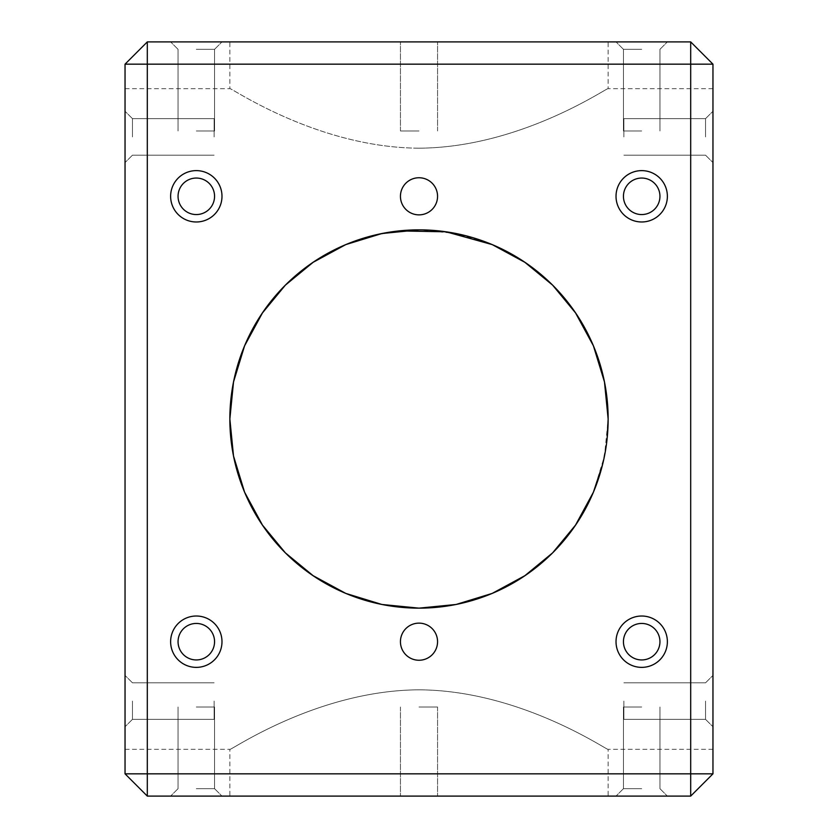 <?xml version="1.0" encoding="UTF-8"?>
<svg xmlns="http://www.w3.org/2000/svg" width="838" height="838" viewBox="0 0 838 838"><rect width="100%" height="100%" fill="white"/><g stroke="black" fill="none" stroke-linecap="round" stroke-linejoin="round"><path stroke-width="0.63" stroke-dasharray="4.19 3.14" d="M400.438 641.699A18.562 18.562 0 0 1 419 623.137A18.562 18.562 0 0 1 437.562 641.699A18.562 18.562 0 0 1 419 660.25A18.562 18.562 0 0 1 400.438 641.699A18.562 18.562 0 0 0 419 660.25A18.562 18.562 0 0 0 437.562 641.699A18.562 18.562 0 0 0 419 623.137A18.562 18.562 0 0 0 400.438 641.699A18.562 18.562 0 0 0 419 660.25A18.562 18.562 0 0 0 437.562 641.699A18.562 18.562 0 0 0 419 623.137A18.562 18.562 0 0 0 400.438 641.699M400.438 196.302A18.562 18.562 0 0 1 419 177.75A18.562 18.562 0 0 1 437.562 196.302A18.562 18.562 0 0 1 419 214.863A18.562 18.562 0 0 1 400.438 196.302A18.562 18.562 0 0 0 419 214.863A18.562 18.562 0 0 0 437.562 196.302A18.562 18.562 0 0 0 419 177.75A18.562 18.562 0 0 0 400.438 196.302A18.562 18.562 0 0 0 419 214.863A18.562 18.562 0 0 0 437.562 196.302A18.562 18.562 0 0 0 419 177.75A18.562 18.562 0 0 0 400.438 196.302M132.467 136.919L132.467 118.661L132.467 136.919M125.04 136.919L125.04 111.245L125.04 136.919M125.04 773.83L125.04 64.17L147.31 64.17L147.31 773.83L690.69 773.83L690.69 64.17L147.31 64.17L147.31 41.9L690.69 41.9L690.69 64.17L712.96 64.17L712.96 773.83L690.69 773.83L690.69 796.1L147.31 796.1L147.31 773.83L125.04 773.83L147.31 796.1M125.04 701.081L125.04 726.755L125.04 701.081M125.04 419L125.04 88.671L125.04 419M214.119 136.919L214.119 118.661L214.119 136.919M132.467 701.081L132.467 719.339L132.467 701.081M214.119 701.081L214.119 719.339L214.119 701.081M641.699 788.673L623.441 788.673L641.699 788.673M641.699 796.1L616.024 796.1L641.699 796.1M196.302 796.1L170.627 796.1L196.302 796.1M419 796.1L608.147 796.1L419 796.1M641.699 707.021L623.441 707.021L641.699 707.021M196.302 788.673L214.559 788.673L196.302 788.673M196.302 707.021L214.559 707.021L196.302 707.021M659.946 641.699A18.258 18.258 0 0 0 641.699 623.441A18.258 18.258 0 0 0 623.441 641.699A18.258 18.258 0 0 0 641.699 659.946A18.258 18.258 0 0 0 659.946 641.699A18.258 18.258 0 0 0 641.699 623.441A18.258 18.258 0 0 0 623.441 641.699A18.258 18.258 0 0 0 641.699 659.946A18.258 18.258 0 0 0 659.946 641.699A18.258 18.258 0 0 1 641.699 659.946A18.258 18.258 0 0 1 623.441 641.699A18.258 18.258 0 0 1 641.699 623.441A18.258 18.258 0 0 1 659.946 641.699M214.559 641.699A18.258 18.258 0 0 0 196.302 623.441A18.258 18.258 0 0 0 178.054 641.699A18.258 18.258 0 0 0 196.302 659.946A18.258 18.258 0 0 0 214.559 641.699A18.258 18.258 0 0 0 196.302 623.441A18.258 18.258 0 0 0 178.054 641.699A18.258 18.258 0 0 0 196.302 659.946A18.258 18.258 0 0 0 214.559 641.699A18.258 18.258 0 0 1 196.302 659.946A18.258 18.258 0 0 1 178.054 641.699A18.258 18.258 0 0 1 196.302 623.441A18.258 18.258 0 0 1 214.559 641.699M214.559 196.302A18.258 18.258 0 0 0 196.302 178.054A18.258 18.258 0 0 0 178.054 196.302A18.258 18.258 0 0 0 196.302 214.559A18.258 18.258 0 0 0 214.559 196.302A18.258 18.258 0 0 0 196.302 178.054A18.258 18.258 0 0 0 178.054 196.302A18.258 18.258 0 0 0 196.302 214.559A18.258 18.258 0 0 0 214.559 196.302A18.258 18.258 0 0 1 196.302 214.559A18.258 18.258 0 0 1 178.054 196.302A18.258 18.258 0 0 1 196.302 178.054A18.258 18.258 0 0 1 214.559 196.302M659.946 196.302A18.258 18.258 0 0 0 641.699 178.054A18.258 18.258 0 0 0 623.441 196.302A18.258 18.258 0 0 0 641.699 214.559A18.258 18.258 0 0 0 659.946 196.302A18.258 18.258 0 0 0 641.699 178.054A18.258 18.258 0 0 0 623.441 196.302A18.258 18.258 0 0 0 641.699 214.559A18.258 18.258 0 0 0 659.946 196.302A18.258 18.258 0 0 1 641.699 214.559A18.258 18.258 0 0 1 623.441 196.302A18.258 18.258 0 0 1 641.699 178.054A18.258 18.258 0 0 1 659.946 196.302M641.699 49.327L623.441 49.327L641.699 49.327M641.699 41.9L667.373 41.9L641.699 41.9M196.302 41.9L170.627 41.9L196.302 41.9M419 41.9L608.147 41.9L419 41.9M641.699 130.979L623.441 130.979L641.699 130.979M196.302 49.327L214.559 49.327L196.302 49.327M196.302 130.979L214.559 130.979L196.302 130.979M221.976 641.699A25.674 25.674 0 0 1 183.47 663.937A25.674 25.674 0 0 1 183.47 619.46A25.674 25.674 0 0 1 221.976 641.699M221.976 196.302A25.674 25.674 0 0 1 183.47 218.54A25.674 25.674 0 0 1 183.47 174.063A25.674 25.674 0 0 1 221.976 196.302M667.373 641.699A25.674 25.674 0 0 1 628.856 663.937A25.674 25.674 0 0 1 628.856 619.46A25.674 25.674 0 0 1 667.373 641.699M593.409 492.189L604.481 456.029L608.147 419A189.147 189.147 0 0 0 419 229.853A189.147 189.147 0 0 0 229.853 419A189.147 189.147 0 0 0 419 608.147A189.147 189.147 0 0 0 608.147 419L604.481 381.971L593.409 345.811M667.373 196.302A25.674 25.674 0 0 1 628.856 218.54A25.674 25.674 0 0 1 628.856 174.063A25.674 25.674 0 0 1 667.373 196.302M705.533 701.081L705.533 719.339L705.533 701.081M712.96 701.081L712.96 726.755L712.96 701.081M712.96 136.919L712.96 111.245L712.96 136.919M712.96 419L712.96 88.671L712.96 419M623.881 701.081L623.881 719.339L623.881 701.081M705.533 136.919L705.533 118.661L705.533 136.919M623.881 136.919L623.881 118.661L623.881 136.919M147.31 41.9L125.04 64.17M690.69 796.1L712.96 773.83M712.96 64.17L690.69 41.9M373.633 235.373L399.129 230.911M492.189 244.591L456.113 233.53L419 229.853M607.089 438.913L602.585 464.535M492.189 593.409L456.113 604.47L419 608.147M244.591 492.189L233.519 456.029L229.853 419M419 707.021L437.562 707.021L419 707.021M419 689.821C521.718 690.334 608.943 751.822 608.147 749.329C608.943 751.822 521.718 690.334 419 689.821C521.718 690.334 608.943 751.822 608.147 749.329C608.943 751.822 521.718 690.334 419 689.821C316.282 690.334 229.057 751.822 229.853 749.329C229.057 751.822 316.282 690.334 419 689.821C316.282 690.334 229.057 751.822 229.853 749.329C229.057 751.822 316.282 690.334 419 689.821M419 130.979L400.438 130.979L419 130.979M419 148.179C316.282 147.666 229.057 86.178 229.853 88.671C229.057 86.178 316.282 147.666 419 148.179C521.718 147.666 608.943 86.178 608.147 88.671C608.943 86.178 521.718 147.666 419 148.179M132.467 118.661L125.04 111.245L132.467 118.661L214.119 118.661L132.467 118.661M132.467 155.166L125.04 162.593L132.467 155.166L214.119 155.166L132.467 155.166M132.467 682.834L125.04 675.407L132.467 682.834L214.119 682.834L132.467 682.834M132.467 719.339L125.04 726.755L132.467 719.339L214.119 719.339L132.467 719.339M623.441 788.673L616.024 796.1L623.441 788.673L623.441 707.021L623.441 788.673M659.946 788.673L667.373 796.1L659.946 788.673L659.946 707.021L659.946 788.673M178.054 788.673L170.627 796.1L178.054 788.673L178.054 707.021L178.054 788.673M214.559 788.673L221.976 796.1L214.559 788.673L214.559 707.021L214.559 788.673M659.946 49.327L667.373 41.9L659.946 49.327L659.946 130.979L659.946 49.327M623.441 49.327L616.024 41.9L623.441 49.327L623.441 130.979L623.441 49.327M214.559 49.327L221.976 41.9L214.559 49.327L214.559 130.979L214.559 49.327M178.054 49.327L170.627 41.9L178.054 49.327L178.054 130.979L178.054 49.327M705.533 719.339L712.96 726.755L705.533 719.339L623.881 719.339L705.533 719.339M705.533 682.834L712.96 675.407L705.533 682.834L623.881 682.834L705.533 682.834M705.533 155.166L712.96 162.593L705.533 155.166L623.881 155.166L705.533 155.166M705.533 118.661L712.96 111.245L705.533 118.661L623.881 118.661L705.533 118.661M400.438 707.021L400.438 796.1L400.438 707.021M437.562 707.021L437.562 796.1L437.562 707.021M125.04 749.329L229.853 749.329L229.853 796.1M712.96 749.329L608.147 749.329L608.147 796.1M437.562 130.979L437.562 41.9L437.562 130.979M400.438 130.979L400.438 41.9L400.438 130.979M712.96 88.671L608.147 88.671L608.147 41.9M125.04 88.671L229.853 88.671L229.853 41.9"/><path stroke-width="1.26" d="M125.04 64.17L125.04 773.83L147.31 773.83L147.31 64.17L690.69 64.17L690.69 773.83L147.31 773.83L147.31 796.1L690.69 796.1L690.69 773.83L712.96 773.83L712.96 64.17L690.69 64.17L690.69 41.9L147.31 41.9L147.31 64.17L125.04 64.17L147.31 41.9M659.946 641.699A18.258 18.258 0 0 1 641.699 659.946A18.258 18.258 0 0 1 623.441 641.699A18.258 18.258 0 0 1 641.699 623.441A18.258 18.258 0 0 1 659.946 641.699M616.024 641.699A25.674 25.674 0 0 0 654.53 663.937A25.674 25.674 0 0 0 654.53 619.46A25.674 25.674 0 0 0 616.024 641.699M170.627 641.699A25.674 25.674 0 0 0 209.144 663.937A25.674 25.674 0 0 0 209.144 619.46A25.674 25.674 0 0 0 170.627 641.699M616.024 196.302A25.674 25.674 0 0 0 654.53 218.54A25.674 25.674 0 0 0 654.53 174.063A25.674 25.674 0 0 0 616.024 196.302M229.853 419A189.147 189.147 0 0 1 419 229.853A189.147 189.147 0 0 1 608.147 419A189.147 189.147 0 0 1 419 608.147A189.147 189.147 0 0 1 229.853 419L233.519 381.971L244.591 345.811L262.462 312.909L285.381 285.13L313.108 262.325L345.801 244.591L313.108 262.325L285.381 285.13L262.462 312.909L244.591 345.811L233.519 381.971L229.853 419L233.519 456.029L244.591 492.189L262.462 525.091L285.381 552.87L313.108 575.675L345.801 593.409L313.108 575.675L285.381 552.87L262.462 525.091L244.591 492.189M400.438 641.699A18.562 18.562 0 0 1 419 623.137A18.562 18.562 0 0 1 437.562 641.699A18.562 18.562 0 0 1 419 660.25A18.562 18.562 0 0 1 400.438 641.699M400.438 196.302A18.562 18.562 0 0 1 419 177.75A18.562 18.562 0 0 1 437.562 196.302A18.562 18.562 0 0 1 419 214.863A18.562 18.562 0 0 1 400.438 196.302M170.627 196.302A25.674 25.674 0 0 0 209.144 218.54A25.674 25.674 0 0 0 209.144 174.063A25.674 25.674 0 0 0 170.627 196.302M214.559 641.699A18.258 18.258 0 0 1 196.302 659.946A18.258 18.258 0 0 1 178.054 641.699A18.258 18.258 0 0 1 196.302 623.441A18.258 18.258 0 0 1 214.559 641.699M214.559 196.302A18.258 18.258 0 0 1 196.302 214.559A18.258 18.258 0 0 1 178.054 196.302A18.258 18.258 0 0 1 196.302 178.054A18.258 18.258 0 0 1 214.559 196.302M659.946 196.302A18.258 18.258 0 0 1 641.699 214.559A18.258 18.258 0 0 1 623.441 196.302A18.258 18.258 0 0 1 641.699 178.054A18.258 18.258 0 0 1 659.946 196.302M147.31 796.1L125.04 773.83M712.96 773.83L690.69 796.1M690.69 41.9L712.96 64.17M419 229.853L381.898 233.53L345.811 244.591L373.633 235.373M399.129 230.911L446.141 231.812L492.189 244.591M492.199 244.591L524.892 262.325L552.619 285.13L575.538 312.909L593.409 345.811L575.538 312.909L552.619 285.13L524.892 262.325L492.199 244.591M593.409 345.811L604.481 381.971L608.147 419L607.089 438.913M602.585 464.535L593.409 492.189L575.538 525.091L552.619 552.87L524.892 575.675L492.199 593.409L524.892 575.675L552.619 552.87L575.538 525.091L593.409 492.189M419 608.147L381.898 604.47L345.811 593.409L381.898 604.47L419 608.147L456.102 604.47L492.189 593.409"/></g></svg>
